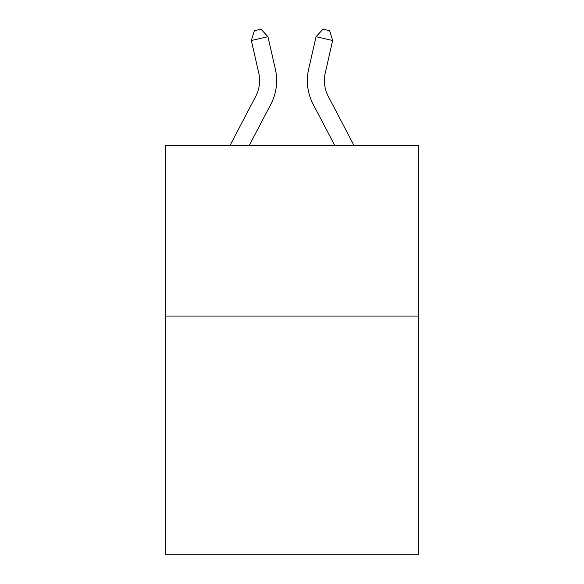 <?xml version="1.0" encoding="UTF-8"?>
<svg xmlns="http://www.w3.org/2000/svg" width="584" height="584" viewBox="0 0 584 584"><rect width="100%" height="100%" fill="white"/><g stroke="black" fill="none" stroke-linecap="round" stroke-linejoin="round"><path stroke-width="0.88" d="M418.195 316.053L418.195 554.8L165.805 554.8L165.805 145.525L418.195 145.525L418.195 316.053L165.805 316.053M275.371 69.219L267.961 36.712L275.371 69.219A51.158 51.158 0 0 1 270.808 104.324L249.229 145.525M354.021 145.525L328.296 96.411A34.106 34.106 0 0 1 325.252 73.007L332.661 40.5L316.039 36.712L308.629 69.219A51.158 51.158 0 0 0 313.192 104.324L334.771 145.525M332.661 40.5L329.646 30.718L322.996 29.2L316.039 36.712L308.629 69.219M229.979 145.525L255.704 96.411A34.106 34.106 0 0 0 258.748 73.007L251.339 40.5L254.354 30.718L261.004 29.2L267.961 36.712L251.339 40.5M328.296 96.411A34.106 34.106 0 0 1 325.252 73.007"/></g></svg>
